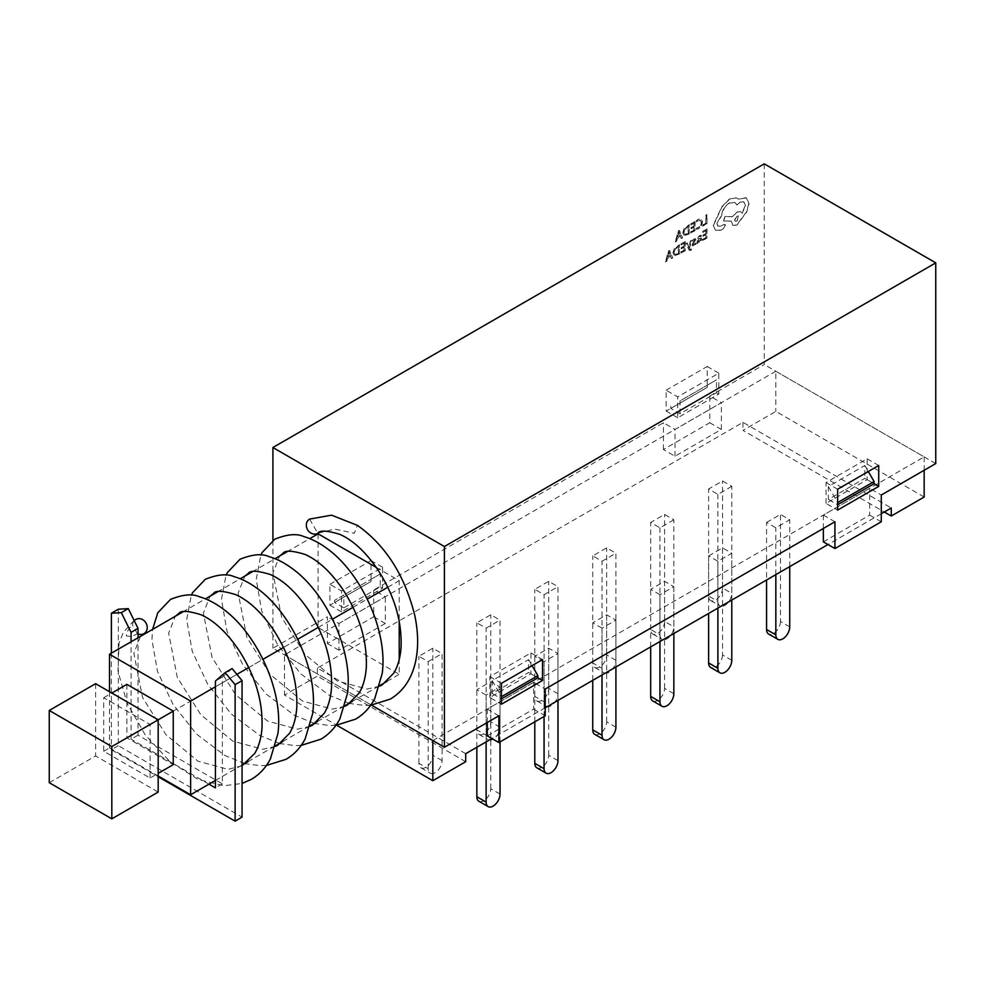 <?xml version="1.0" encoding="UTF-8"?>
<svg xmlns="http://www.w3.org/2000/svg" width="985" height="985" viewBox="0 0 985 985"><rect width="100%" height="100%" fill="white"/><g stroke="black" fill="none" stroke-linecap="round" stroke-linejoin="round"><path stroke-width="0.74" stroke-dasharray="4.92 3.69" d="M442.093 760.629L432.821 755.286A9.838 5.676 -60 0 1 425.865 767.327A9.838 5.676 -60 0 1 420.952 767.808A9.838 5.676 -60 0 1 418.921 763.313L428.179 768.669A9.838 5.676 120 0 0 430.223 773.163A9.838 5.676 120 0 0 435.136 772.683A9.838 5.676 120 0 0 442.093 760.629L442.093 653.584L428.179 661.612L418.921 656.269L432.821 648.229L442.093 653.584M418.921 763.313L418.921 656.269M432.821 755.286L432.821 648.229M428.179 768.669L428.179 661.612M500.035 727.189L490.764 721.833A9.838 5.676 -60 0 1 483.807 733.874A9.838 5.676 -60 0 1 478.895 734.354A9.838 5.676 -60 0 1 476.851 729.86L486.122 735.216A9.838 5.676 120 0 0 488.166 739.71A9.838 5.676 120 0 0 493.079 739.23A9.838 5.676 120 0 0 500.035 727.189L500.035 620.131L486.122 628.159L476.851 622.815L490.764 614.788L500.035 620.131M476.851 729.86L476.851 622.815M490.764 721.833L490.764 614.788M486.122 735.216L486.122 628.159M557.978 693.736L548.707 688.38A9.838 5.676 -60 0 1 541.75 700.421A9.838 5.676 -60 0 1 536.837 700.914A9.838 5.676 -60 0 1 534.793 696.407L544.065 701.763A9.838 5.676 120 0 0 546.109 706.257A9.838 5.676 120 0 0 551.021 705.777A9.838 5.676 120 0 0 557.978 693.736L557.978 586.678L544.065 594.706L534.793 589.362L548.707 581.335L557.978 586.678M534.793 696.407L534.793 589.362M548.707 688.38L548.707 581.335M544.065 701.763L544.065 594.706M615.92 660.282L606.649 654.926A9.838 5.676 -60 0 1 599.693 666.968A9.838 5.676 -60 0 1 594.78 667.461A9.838 5.676 -60 0 1 592.736 662.954L602.007 668.31A9.838 5.676 120 0 0 604.051 672.804A9.838 5.676 120 0 0 608.964 672.324A9.838 5.676 120 0 0 615.92 660.282L615.92 553.225L602.007 561.265L592.736 555.909L606.649 547.882L615.92 553.225M592.736 662.954L592.736 555.909M606.649 654.926L606.649 547.882M602.007 668.31L602.007 561.265M465.708 753.685L317.379 668.052L742.949 422.356L891.277 507.989M881.279 513.751L827.979 544.533M545.222 707.784L491.921 738.553M766.564 522.456L780.465 514.429L789.736 519.784L775.835 527.812L766.564 522.456L766.564 579.993M731.793 486.331L717.893 494.359L708.621 489.003L722.522 480.975L731.793 486.331L731.793 593.376L722.522 588.02L722.522 480.975M708.621 555.909L722.522 547.882L731.793 553.225L717.893 561.265L708.621 555.909L708.621 613.446M659.95 594.706L650.679 589.362L664.579 581.335L673.851 586.678L659.95 594.706L659.95 641.543M602.007 628.159L592.736 622.815L606.649 614.788L615.92 620.131L602.007 628.159L602.007 674.996M544.065 661.612L534.793 656.269L548.707 648.229L557.978 653.584L544.065 661.612L544.065 716.477M486.122 695.065L476.851 689.709L490.764 681.682L500.035 687.038L486.122 695.065L486.122 741.902M673.851 519.784L659.95 527.812L650.679 522.456L664.579 514.429L673.851 519.784L673.851 626.829L664.579 621.473L664.579 514.429M500.035 794.082L490.764 788.739A9.838 5.676 -60 0 1 483.807 800.78A9.838 5.676 -60 0 1 478.895 801.261M500.035 741.902L500.035 687.038M490.764 788.739L490.764 681.682M476.851 747.258L476.851 689.709M557.978 760.629L548.707 755.286A9.838 5.676 -60 0 1 541.75 767.327A9.838 5.676 -60 0 1 536.837 767.808M557.978 700.421L557.978 653.584M548.707 755.286L548.707 648.229M534.793 721.833L534.793 656.269M615.92 727.189L606.649 721.833A9.838 5.676 -60 0 1 599.693 733.874A9.838 5.676 -60 0 1 594.78 734.354M615.92 666.968L615.92 620.131M606.649 721.833L606.649 614.788M592.736 680.352L592.736 622.815M673.851 693.736L664.579 688.38A9.838 5.676 -60 0 1 657.635 700.421A9.838 5.676 -60 0 1 652.71 700.914M673.851 633.515L673.851 586.678M664.579 688.38L664.579 581.335M650.679 646.899L650.679 589.362M924.164 497.031L775.835 411.398L742.949 430.383L884.321 512.003M432.821 740.56L924.164 456.892L775.835 371.246L775.835 411.398M924.164 456.892L924.164 470.264M742.949 422.356L742.949 430.383M317.379 668.052L317.379 676.079L284.493 695.065L336.735 725.231M775.835 371.246L284.493 654.926L284.493 695.065M284.493 654.926L371.505 705.162L272.907 648.229L327.365 616.795L327.365 643.55L373.721 616.795L373.721 590.027L385.307 596.713L338.951 623.48L327.365 616.795M465.708 761.713L317.379 676.079M775.835 574.637L775.835 527.812M789.736 626.829L780.465 621.473L780.465 514.429M780.465 621.473A9.838 5.676 -60 0 1 773.52 633.515A9.838 5.676 -60 0 1 768.596 634.008M789.736 566.609L789.736 519.784M722.522 588.02A9.838 5.676 -60 0 1 715.578 600.062A9.838 5.676 -60 0 1 710.653 600.554A9.838 5.676 -60 0 1 708.621 596.048L717.893 601.404L717.893 494.359M717.893 601.404A9.838 5.676 120 0 0 719.924 605.91A9.838 5.676 120 0 0 724.849 605.418A9.838 5.676 120 0 0 731.793 593.376M708.621 596.048L708.621 489.003M717.893 608.09L717.893 561.265M731.793 660.282L722.522 654.926L722.522 547.882M722.522 654.926A9.838 5.676 -60 0 1 715.578 666.968A9.838 5.676 -60 0 1 710.653 667.461M731.793 600.062L731.793 553.225M664.579 621.473A9.838 5.676 -60 0 1 657.635 633.515A9.838 5.676 -60 0 1 652.71 634.008A9.838 5.676 -60 0 1 650.679 629.501L659.95 634.857L659.95 527.812M659.95 634.857A9.838 5.676 120 0 0 661.982 639.351A9.838 5.676 120 0 0 666.907 638.871A9.838 5.676 120 0 0 673.851 626.829M650.679 629.501L650.679 522.456M138.035 633.921A8.2 7.08 -120 0 1 137.383 633.614C133.8 636.039 130.106 636.79 126.302 635.854C127.2 631.016 129.269 627.457 132.507 625.155A8.2 7.08 -120 0 1 134.243 620.698M686.299 243.59L687.308 243.012L688.995 247.444L690.583 241.116L691.679 240.488L689.475 248.22L689.906 249.156L691.482 249.033L690.842 250.498L688.835 249.587L686.065 243.467L687.308 243.012M687.087 242.876L688.737 247.321L690.35 240.993L691.445 240.352L689.241 248.085L689.906 249.156L691.482 249.033M699.338 235.907L701.271 235.403L701.271 236.499L699.436 236.782L698.303 239.023L701.369 238.21L701.825 239.38L700.039 242.285L698.328 242.125L697.318 243.714L697.318 239.54L699.116 235.784L701.049 235.267L701.049 236.375L699.202 236.646L698.07 238.887L701.135 238.075L701.591 239.244L699.818 242.15L698.07 242.002L697.084 243.578L697.084 239.404L699.116 235.784M702.761 240.562L702.761 239.527L705.974 237.68L705.974 234.627L703.167 236.252L703.167 235.206L705.974 233.58L705.974 230.687L702.945 232.435L702.945 231.389L706.996 229.049L706.996 238.124L702.761 240.562L702.761 239.527M698.821 228.606L696.641 229.333L696.641 228.212L698.673 227.646L700.692 225.528L701.468 222.487L700.347 220.074L698.266 220.332L696.407 221.945L698.5 219.409L701.394 219.076L702.527 221.945L701.517 225.811L698.821 228.606L696.641 229.333M696.407 221.945L696.407 220.726L698.279 219.273L701.394 219.076L702.293 221.81L701.283 225.676L698.587 228.471M696.407 229.197L696.407 228.077L698.439 227.51L700.458 225.393L701.234 222.364L700.409 220.111L696.641 222.081M764.249 163.842L764.249 364.561L709.779 396.007L721.365 402.693L675.02 429.46L663.422 422.762L373.721 590.027M709.779 422.762L721.365 429.46L675.02 456.215L663.422 449.529L709.779 422.762L709.779 396.007M663.422 449.529L663.422 422.762M272.907 540.371L272.907 648.229M329.926 584.302L371.013 560.588L371.013 581.47L329.926 605.196L329.926 584.302L341.524 591L382.611 567.274L382.611 588.168L341.524 611.882L341.524 591M666.131 390.208L707.218 366.482L707.218 387.376L666.131 411.09L666.131 390.208L677.717 396.893L718.804 373.167L718.804 394.062L677.717 417.788L677.717 396.893M702.847 226.131L702.847 225.097L705.974 223.287L705.974 215.247L706.996 214.668L706.996 223.73L702.847 226.131L702.847 225.097M690.842 233.051L690.842 232.017L694.056 230.17L694.056 227.116L691.248 228.742L691.248 227.695L694.056 226.082L694.056 223.176L691.027 224.925L691.027 223.878L695.078 221.539L695.078 230.613L690.842 233.051L690.842 232.017M689.365 233.913L684.156 235.649L682.74 232.817L683.922 228.914L689.131 224.703L689.131 233.777L684.156 235.649L682.962 232.952L684.156 229.049L689.365 224.839L689.131 233.777M675.464 241.941L678.456 231.143L679.539 230.515L682.531 237.853L681.411 238.505L680.66 236.462L677.384 238.345L676.584 241.288L675.23 241.805L678.222 231.007L679.305 230.379L682.297 237.717L681.177 238.37L680.426 236.326L677.151 238.21L676.35 241.153L675.23 241.805M695.755 242.95L695.755 244.12L692.59 245.807L692.295 243.517L694.733 240.106L693.649 239.847L692.233 241.14L692.233 240.044L695.114 238.604L695.742 239.626L692.972 244.305L694.363 244.637L695.976 243.086L695.976 244.255L692.824 245.942L692.517 243.64L694.967 240.242L693.883 239.983L692.467 241.276L692.467 240.168L695.348 238.739L695.693 240.943L693.206 244.44L694.363 244.637L692.972 244.305L694.13 244.502L695.976 243.086M695.348 238.739L695.976 239.749L695.348 238.739M692.824 245.942L691.962 244.773L692.824 245.942M681.004 253.12L681.004 252.086L684.218 250.239L684.218 247.186L681.411 248.811L681.411 247.764L684.218 246.151L684.218 243.246L681.189 244.994L681.189 243.948L685.24 241.62L685.24 250.682L681.004 253.12L681.004 252.086M679.527 253.982L674.319 255.718L672.903 252.886L674.085 248.983L679.293 244.773L679.293 253.847L674.319 255.718L673.124 253.022L674.319 249.119L679.527 244.908L679.293 253.847M665.626 262.01L668.618 251.212L669.701 250.584L672.693 257.922L671.573 258.575L670.822 256.531L667.547 258.415L666.746 261.357L665.392 261.875L668.384 251.076L669.468 250.449L672.459 257.787L671.339 258.439L670.588 256.396L667.313 258.279L666.513 261.222L665.392 261.875M713.423 225.417L721.968 206.936L729.565 199.192L736.263 197.837L738.725 199.266L746.433 197.776L749.056 203.612L746.716 211.997L736.94 225.122L733 225.503L731.35 221.256L723.532 220.997L725.268 216.577L732.754 216.774L736.94 212.157L740.88 211.787L742.185 213.388L745.546 205.52L743.897 201.913L739.957 202.294L736.989 204.966L735.093 202.528L729.516 203.095C725.12 206.062 722.51 210.261 721.685 215.678L716.883 223.472L718.163 226.328L720.909 226.181L723.753 224.481L725.489 225.479L723.864 228.409L720.577 230.318L715.492 230.342L713.189 225.282L721.734 206.801L729.331 199.056L736.041 197.702L738.491 199.13L746.199 197.64L748.822 203.476L746.482 211.861L736.706 224.986L732.766 225.368L731.116 221.12L723.298 220.862L725.034 216.441L732.52 216.638L736.706 212.021L740.646 211.652L741.964 213.252L745.313 205.385L743.663 201.777L739.723 202.159L736.768 204.831L734.859 202.393L729.282 202.959C724.886 205.927 722.276 210.125 721.463 215.543L716.661 223.349L717.93 226.193L720.675 226.057L723.519 224.346L725.255 225.343L723.643 228.274L720.343 230.182L715.258 230.207L713.189 225.282M724.985 224.358L725.489 225.479L724.985 224.358M309.598 519.095L317.786 533.291L334.617 529.068L354.329 533.254L357.395 525.362M232.128 668.569L222.364 677.04L222.364 783.875L138.035 735.192L138.035 637.788M118.323 609.222L118.323 745.694L242.064 817.144M137.383 633.614L132.507 625.155M138.035 735.192L131.079 739.206L131.079 641.801M208.968 784.171L131.079 739.206M222.364 783.875L215.407 787.889M222.364 677.04L215.407 681.054M118.323 745.694L111.379 749.708L158.179 776.734M111.379 653.178L111.379 749.708M318.093 533.821L318.093 627.494L399.221 674.331L399.221 659.63M376.258 567.397L399.221 580.658L399.221 621.215M371.013 579.315L380.284 573.972L380.284 586.826L343.839 607.868L343.839 595.014L334.568 600.357L371.013 579.315L371.013 581.47L334.568 602.524L343.839 607.868M380.284 573.972L343.839 595.014M680.032 413.774L680.032 400.907L707.218 385.221L707.218 387.376L670.76 408.418L680.032 413.774L716.489 392.719L716.489 379.865L680.032 400.907M834.935 521.791L823.349 515.093L869.693 488.338L881.279 495.024M498.878 715.812L487.279 709.114L533.636 682.359L545.222 689.044M935.75 463.578L764.249 364.561M721.365 429.46L721.365 402.693M675.02 456.215L675.02 429.46M373.721 616.795L385.307 623.48L385.307 596.713M385.307 623.48L338.951 650.235L338.951 623.48M338.951 650.235L327.365 643.55M487.279 722.497L487.279 709.114M487.279 735.881L533.636 709.114L533.636 682.359M533.636 709.114L545.222 715.812M823.349 528.477L823.349 515.093M823.349 541.861L869.693 515.093L869.693 488.338M869.693 515.093L881.279 521.791M341.524 611.882L329.926 605.196M382.611 588.168L380.284 586.826M382.611 567.274L371.013 560.588M677.717 417.788L666.131 411.09M718.804 394.062L716.489 392.719M718.804 373.167L707.218 366.482M489.853 697.528L489.853 676.633L530.94 652.907L530.94 673.802L489.853 697.528L501.439 704.213M489.853 676.633L501.439 683.319M530.94 652.907L542.526 659.605M530.94 673.802L537.884 677.815L528.613 672.459L492.168 693.514L492.168 680.647L528.613 659.605L528.613 672.459M826.046 503.421L826.046 482.527L867.132 458.813L867.132 479.695L826.046 503.421L837.632 510.107M826.046 482.527L837.632 489.225M867.132 458.813L878.718 465.499M867.132 479.695L874.089 483.709L864.818 478.365L828.36 499.407L828.36 486.541L864.818 465.499L864.818 478.365M670.76 408.418L670.76 406.263M707.218 385.221L716.489 379.865M334.568 602.524L334.568 600.357M828.36 486.541L837.632 502.596L837.632 504.763L828.36 499.407M864.818 465.499L868.29 471.519M492.168 680.647L501.439 696.703L501.439 698.857L492.168 693.514M528.613 659.605L532.097 665.626M109.507 691.716L109.507 747.923L318.093 627.494M182.791 611.944L205.483 598.843M217.55 591.874L240.242 578.774M252.32 571.805L275.012 558.704M287.078 551.735L309.77 538.635M215.407 780.44L242.064 765.049M247.998 761.627L275.578 745.707M282.769 741.557L310.349 725.637M317.527 721.488L345.107 705.568M352.298 701.418L379.878 685.498M387.068 681.337L399.221 674.331M109.507 747.923L158.179 776.02M215.407 686.779L236.893 674.368M248.762 667.522L262.983 659.31M283.52 647.453L297.753 639.24M318.29 627.383L332.511 619.171M353.049 607.314L367.282 599.102M387.819 587.245L399.221 580.658M126.893 684.366L126.893 737.888L173.249 764.643M150.065 778.027L150.065 724.504L103.72 697.737L103.72 751.259L150.065 778.027L158.179 773.348M103.72 751.259L126.893 737.888M150.065 724.504L158.179 719.826M103.72 697.737L111.822 693.058M49.25 782.706L95.607 755.951L158.179 792.075M95.607 683.688L95.607 755.951M702.613 224.962L705.974 223.287M705.74 223.152L705.974 215.247M705.74 215.112L706.996 214.668M706.762 214.533L706.996 223.73M706.762 223.595L702.613 225.996M690.62 231.881L694.056 230.17M693.822 230.034L694.056 227.116M693.822 226.981L691.248 228.742M691.014 228.606L691.248 227.695M691.014 227.56L694.056 226.082M693.822 225.947L694.056 223.176M693.822 223.041L691.027 224.925M690.793 224.789L691.027 223.878M690.793 223.743L695.078 221.539M694.844 221.416L695.078 230.613M694.844 230.478L690.62 232.916M688.121 226.341L688.121 233.334L684.637 234.393L683.799 232.238L684.661 229.185L688.121 226.341L688.343 233.457L684.87 234.528L684.033 232.374L684.895 229.32L688.343 226.464M680.106 235.489L677.471 237.003L678.776 231.844L680.339 235.624L677.692 237.139L679.01 231.98L680.339 235.624M702.539 239.392L705.974 237.68M705.74 237.545L705.974 234.627M705.74 234.492L703.167 236.252M702.933 236.117L703.167 235.206M702.933 235.07L705.974 233.58M705.74 233.457L705.974 230.687M705.74 230.552L702.945 232.435M702.711 232.3L702.945 231.389M702.711 231.253L706.996 229.049M706.762 228.914L706.996 238.124M706.762 237.988L702.539 240.426M700.335 239.059L699.559 241.374L698.488 241.46L698.07 239.761L700.335 239.059L700.827 239.86L698.722 241.596L698.303 239.897L700.569 239.183L700.827 239.86L700.569 239.183M699.559 241.374L698.488 241.46L699.559 241.374M689.685 249.02L690.682 249.353L689.685 249.02M691.248 248.897L691.482 250.042M691.248 249.907L689.377 250.461L686.065 243.467M680.783 251.963L684.218 250.239M683.984 250.104L684.218 247.186M683.984 247.05L681.411 248.811M681.177 248.676L681.411 247.764M681.177 247.641L684.218 246.151M683.984 246.016L684.218 243.246M683.984 243.11L681.189 244.994M680.955 244.859L681.189 243.948M680.955 243.812L685.24 241.62M685.006 241.485L685.24 250.682M685.006 250.547L680.783 252.997M678.283 246.41L678.283 253.404L674.799 254.462L673.962 252.308L674.824 249.254L678.283 246.41L678.505 253.539L675.033 254.598L674.196 252.443L675.057 249.39L678.505 246.546M670.268 255.558L667.633 257.073L668.938 251.914L670.502 255.694L667.855 257.208L669.172 252.049L670.502 255.694M736.768 221.083L735.229 221.243L734.588 219.827L736.768 216.06L738.307 215.912L736.989 221.219L735.463 221.379L734.822 219.963L736.989 216.195L738.541 216.035L736.989 221.219M420.952 767.808L430.223 773.163M478.895 734.354L488.166 739.71M536.837 700.914L546.109 706.257M594.78 667.461L604.051 672.804M710.653 600.554L719.924 605.91M652.71 634.008L661.982 639.351M134.132 620.464L123.334 632.284L119.037 643.254L118.003 671.401L127.213 703.352L145.275 734.97L170.011 761.664L198.354 779.578L224.051 785.734L242.064 783.432M370.705 705.248L364.696 705.482L349.712 703.475M349.022 703.302L329.249 695.299L300.856 673.888L277.364 644.325L261.776 611.205L256.223 579.414L260.84 555.072M335.947 725.317L329.926 725.563L314.941 723.544M314.264 723.372L294.478 715.369L266.085 693.957L242.605 664.395L227.018 631.287L221.465 599.483L226.07 575.154M301.176 745.386L295.168 745.633L280.183 743.613M279.494 743.441L259.72 735.438L231.327 714.039L207.835 684.464L192.247 651.356L186.694 619.553L191.312 595.223M266.418 765.456L260.397 765.702L245.413 763.695M244.736 763.51L224.949 755.52L196.557 734.108L173.077 704.534L157.477 671.425L151.936 639.622L152.589 629.378M379.681 686.176L367.085 689.069L337.092 680.918L305.042 654.434L281.599 617.25L272.919 573.011L279.58 556.057M344.922 706.245L332.314 709.138L302.333 700.988L270.284 674.503L246.841 637.32L238.161 593.093L244.822 576.126M310.152 726.314L297.556 729.208L267.563 721.057L235.513 694.573L212.071 657.389L203.39 613.163L210.051 596.208M275.394 746.384L262.786 749.277L232.805 741.126L200.755 714.642L177.312 677.458L168.632 633.232L175.293 616.278M242.064 765.751L228.027 769.359L198.034 761.196L165.985 734.712L142.542 697.528L133.862 653.301L140.523 636.347"/><path stroke-width="1.48" d="M884.321 512.003L891.277 516.017L891.277 507.989L881.279 513.751M827.979 544.533L545.222 707.784M491.921 738.553L465.708 753.685L465.708 761.713L432.821 780.699L336.735 725.231M488.166 806.616L478.895 801.261A9.838 5.676 -60 0 1 476.851 796.766L486.122 802.11A9.838 5.676 120 0 0 488.166 806.616A9.838 5.676 120 0 0 493.079 806.124A9.838 5.676 120 0 0 500.035 794.082L500.035 741.902M486.122 802.11L486.122 741.902M476.851 796.766L476.851 747.258M546.109 773.163L536.837 767.808A9.838 5.676 -60 0 1 534.793 763.313L544.065 768.669A9.838 5.676 120 0 0 546.109 773.163A9.838 5.676 120 0 0 551.021 772.683A9.838 5.676 120 0 0 557.978 760.629L557.978 700.421M544.065 768.669L544.065 716.477M534.793 763.313L534.793 721.833M604.051 739.71L594.78 734.354A9.838 5.676 -60 0 1 592.736 729.86L602.007 735.216A9.838 5.676 120 0 0 604.051 739.71A9.838 5.676 120 0 0 608.964 739.23A9.838 5.676 120 0 0 615.92 727.189L615.92 666.968M602.007 735.216L602.007 674.996M592.736 729.86L592.736 680.352M661.982 706.257L652.71 700.914A9.838 5.676 -60 0 1 650.679 696.407L659.95 701.763A9.838 5.676 120 0 0 661.982 706.257A9.838 5.676 120 0 0 666.907 705.777A9.838 5.676 120 0 0 673.851 693.736L673.851 633.515M659.95 701.763L659.95 641.543M650.679 696.407L650.679 646.899M891.277 516.017L924.164 497.031L924.164 470.264M444.407 546.54L935.75 262.86L764.249 163.842L272.907 447.522L444.407 546.54L444.407 747.258L371.505 705.162L432.821 740.56L432.821 780.699M766.564 629.501L775.835 634.857A9.838 5.676 120 0 0 777.867 639.351L768.596 634.008A9.838 5.676 -60 0 1 766.564 629.501L766.564 579.993M775.835 634.857L775.835 574.637M777.867 639.351A9.838 5.676 120 0 0 782.779 638.871A9.838 5.676 120 0 0 789.736 626.829L789.736 566.609M708.621 662.954L717.893 668.31A9.838 5.676 120 0 0 719.924 672.804L710.653 667.461A9.838 5.676 -60 0 1 708.621 662.954L708.621 613.446M717.893 668.31L717.893 608.09M719.924 672.804A9.838 5.676 120 0 0 724.849 672.324A9.838 5.676 120 0 0 731.793 660.282L731.793 600.062M370.705 705.248L390.331 699.091C403.481 691.125 411.939 678.456 415.695 661.07C418.551 647.071 418.243 631.878 414.784 615.49C404.786 575.425 385.664 545.382 357.395 525.362L331.514 515.167L309.598 519.095A8.2 7.08 60 0 0 307.566 529.733A8.2 7.08 60 0 0 317.786 533.291C319.743 530.078 327.131 530.459 339.923 534.399C353.147 540.285 365.804 552.105 377.92 569.872C394.369 595.396 402.077 621.264 401.055 647.441C400.316 657.734 397.915 666.279 393.815 673.063L382.143 684.895L379.681 686.176M134.243 620.698A8.2 7.08 -120 0 1 135.77 619.454A8.2 7.08 -120 0 1 145.989 623.012A8.2 7.08 -120 0 1 143.958 633.638A8.2 7.08 -120 0 1 138.035 633.921M135.77 619.454L134.132 620.464M272.907 447.522L272.907 540.371M143.958 633.638L140.523 636.347M138.035 637.788L138.035 628.356L128.272 608.619L118.323 609.222L111.379 613.236L111.379 653.178M158.179 776.734L235.119 821.158L242.064 817.144L242.064 680.66L232.128 668.569L225.171 672.583L215.407 681.054L215.407 787.889L208.968 784.171M128.272 608.619L121.315 612.633L111.379 613.236M138.035 628.356L131.079 632.37L121.315 612.633M131.079 641.801L131.079 632.37M242.064 680.66L235.119 684.673L225.171 672.583M235.119 821.158L235.119 684.673M309.77 538.635L318.093 533.821L376.258 567.397M399.221 621.215L399.221 659.63M501.439 704.213L501.439 683.319L542.526 659.605L542.526 680.487L501.439 704.213M444.407 747.258L498.878 715.812L498.878 742.567L487.279 735.881L487.279 722.497M935.75 262.86L935.75 463.578L881.279 495.024L881.279 521.791L834.935 548.546L834.935 521.791L545.222 689.044L545.222 715.812L498.878 742.567M837.632 510.107L837.632 489.225L878.718 465.499L878.718 486.393L837.632 510.107M834.935 548.546L823.349 541.861L823.349 528.477M532.097 665.626L537.884 675.661L537.884 677.815L542.526 680.487M868.29 471.519L874.089 481.554L874.089 483.709L878.718 486.393M874.089 483.709L837.632 504.763M874.089 481.554L837.632 502.596M537.884 677.815L501.439 698.857M537.884 675.661L501.439 696.703M182.791 611.944L109.507 654.249L109.507 691.716M205.483 598.843L217.55 591.874M240.242 578.774L252.32 571.805M275.012 558.704L287.078 551.735M158.179 776.02L190.622 794.747L215.407 780.44M242.064 765.049L247.998 761.627M275.578 745.707L282.769 741.557M310.349 725.637L317.527 721.488M345.107 705.568L352.298 701.418M379.878 685.498L387.068 681.337M109.507 654.249L190.622 701.086L215.407 686.779M236.893 674.368L248.762 667.522M262.983 659.31L283.52 647.453M297.753 639.24L318.29 627.383M332.511 619.171L353.049 607.314M367.282 599.102L387.819 587.245M190.622 701.086L190.622 794.747M158.179 773.348L173.249 764.643L173.249 711.121L126.893 684.366L111.822 693.058M158.179 719.826L173.249 711.121M111.822 818.843L158.179 792.075L158.179 719.813L95.607 683.688L49.25 710.456L49.25 782.706L111.822 818.843L111.822 746.581L158.179 719.813M111.822 746.581L49.25 710.456M279.58 556.057L283.027 553.361C284.985 550.159 292.36 550.529 305.165 554.469C318.377 560.354 331.046 572.187 343.162 589.941C359.599 615.477 367.306 641.333 366.297 667.51C365.558 677.803 363.145 686.348 359.057 693.144L347.373 704.977L344.922 706.245M244.822 576.126L248.257 573.43C250.215 570.229 257.602 570.598 270.395 574.55C283.618 580.436 296.276 592.256 308.391 610.01C324.841 635.547 332.548 661.403 331.526 687.579C330.788 697.872 328.374 706.417 324.287 713.214L312.614 725.046L310.152 726.314M210.051 596.208L213.486 593.499C215.456 590.298 222.832 590.668 235.637 594.62C248.848 600.505 261.517 612.325 273.633 630.08C290.07 655.616 297.778 681.472 296.768 707.661C296.029 717.942 293.616 726.487 289.528 733.283L277.844 745.116L275.394 746.384M175.293 616.278L178.728 613.569C180.686 610.368 188.073 610.737 200.866 614.689C214.09 620.575 226.747 632.395 238.862 650.162C255.312 675.685 263.02 701.542 261.998 727.73C261.259 738.011 258.846 746.556 254.758 753.353L242.064 765.751M242.064 783.432L251.274 779.381C259.35 774.653 265.716 767.857 270.382 758.992L277.905 733.69C283.668 691.753 257.516 634.869 224.408 609.974C216.121 603.571 207.835 599.188 199.512 596.799C192.567 593.561 182.902 594.423 170.528 599.385L157.785 612.793L152.589 629.378M349.712 703.475L349.022 703.302M260.84 555.072L262.084 552.573L274.827 539.164C287.201 534.215 296.854 533.353 303.811 536.579C312.122 538.967 320.421 543.363 328.694 549.753C361.815 574.649 387.967 631.545 382.205 673.481L374.682 698.784C370.015 707.636 363.637 714.433 355.573 719.161L335.947 725.317M314.941 723.544L314.264 723.372M226.07 575.154L227.313 572.642L240.057 559.234C252.431 554.284 262.096 553.422 269.04 556.648C277.364 559.037 285.65 563.432 293.936 569.822C327.045 594.731 353.196 651.614 347.434 693.551L339.911 718.853C335.245 727.718 328.879 734.502 320.802 739.23L301.176 745.386M280.183 743.613L279.494 743.441M191.312 595.223L192.555 592.711L205.299 579.303C217.66 574.354 227.326 573.492 234.282 576.717C242.593 579.118 250.892 583.502 259.166 589.904C292.286 614.8 318.438 671.684 312.664 713.62L305.153 738.922C300.474 747.787 294.109 754.584 286.044 759.312L266.418 765.456M245.413 763.695L244.736 763.51"/></g></svg>

